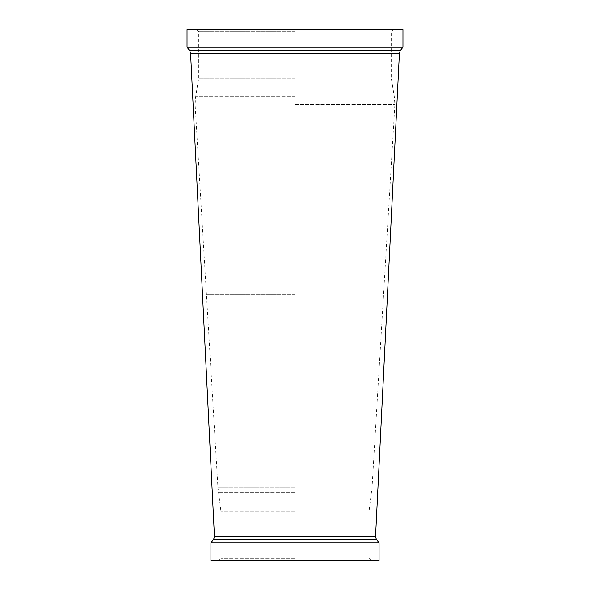 <?xml version="1.0" encoding="UTF-8"?>
<svg xmlns="http://www.w3.org/2000/svg" width="590" height="590" viewBox="0 0 590 590"><rect width="100%" height="100%" fill="white"/><g stroke="black" fill="none" stroke-linecap="round" stroke-linejoin="round"><path stroke-width="0.44" stroke-dasharray="2.95 2.21" d="M379.075 542.8L210.925 542.8M379.075 560.5L210.925 560.5M295 558.288L220.992 558.288L295 558.288M295 511.825L220.992 511.825L295 511.825M402.97 47.2L187.03 47.2M402.97 29.5L187.03 29.5M295 29.5L196.544 29.5L295 29.5M295 31.713L198.756 31.713L295 31.713M295 78.175L198.756 78.175L295 78.175M375.535 536.819L214.465 536.819M387.483 295L202.518 295M376.509 539.585L213.492 539.585M295 492.237L218.315 492.237L295 492.237M295 487.163L217.924 487.163L295 487.163M399.43 53.174L190.57 53.174M400.396 50.416L189.604 50.416M295 96.2L195.718 96.2L295 96.2M295 104.496L394.887 104.496L295 104.496M295 294.609L206.478 294.609L295 294.609M196.544 29.5L198.756 31.713L198.756 78.175L195.718 96.2L195.113 104.496L217.924 487.163L220.992 511.825L220.992 558.288L218.779 560.5M371.221 560.5L369.008 558.288L369.008 511.825L372.076 487.163L394.887 104.496L394.282 96.2L391.244 78.175L391.244 31.713L393.456 29.5"/><path stroke-width="0.89" d="M376.509 539.585L213.492 539.585L210.925 542.8L379.075 542.8L376.509 539.585L375.535 536.826L387.483 295L202.518 295L214.465 536.819L375.535 536.819M210.925 542.8L210.925 560.5L379.075 560.5L379.075 542.8M295 47.2L402.97 47.2L402.97 29.5L187.03 29.5L187.03 47.2L295 47.2M202.518 295L190.57 53.174L399.43 53.174L387.483 295M190.57 53.174L189.604 50.416L400.396 50.416L402.97 47.2M214.465 536.819L213.492 539.585M399.43 53.174L400.396 50.416M189.604 50.416L187.03 47.2"/></g></svg>
